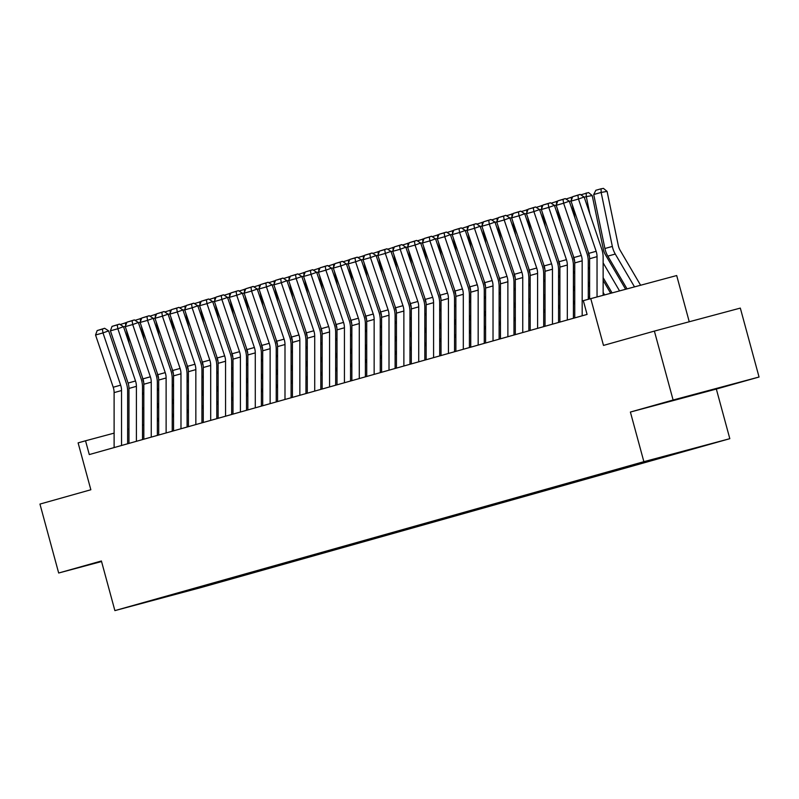 <?xml version="1.0" encoding="UTF-8"?>
<svg xmlns="http://www.w3.org/2000/svg" width="799" height="799" viewBox="0 0 799 799"><rect width="100%" height="100%" fill="white"/><g stroke="black" fill="none" stroke-linecap="round" stroke-linejoin="round"><path stroke-width="1.2" d="M681.897 397.942L714.406 389.163L681.897 397.942M637.792 463.47L654.051 459.085L637.792 463.47M689.247 321.757L676.693 275.545L583.33 300.644L587.075 314.426L89.288 454.571L85.533 440.788L78.112 442.876L90.846 489.757L39.95 504.079L58.677 573.013L101.553 561.537M759.05 377.018L740.323 308.094L654.381 331.096L673.108 400.019L630.391 412.054L643.874 461.682L729.817 438.681L716.333 389.053L759.05 377.018L673.108 400.019M643.874 461.682L114.886 610.616L200.819 587.615L729.817 438.681M145.578 602.256L129.828 606.511L145.548 602.156M197.063 587.605L197.792 588.114L214.052 583.769L698.556 447.13L630.641 465.537L162.606 597.302M197.792 588.114L162.487 597.562M590.751 298.546L603.495 345.418L654.381 331.096M114.886 610.616L101.403 560.988L58.677 573.013M114.107 433.138L85.533 440.788M574.751 303.54L573.422 303.91M559.889 307.725L558.561 308.094M545.028 311.9L543.7 312.279M530.176 316.084L528.848 316.464M515.315 320.269L513.987 320.649M500.454 324.454L499.125 324.833M485.592 328.639L484.264 329.008M470.731 332.823L469.403 333.193M455.879 337.008L454.551 337.378M441.018 341.193L439.69 341.563M426.157 345.378L424.828 345.747M411.295 349.553L409.967 349.932M396.444 353.737L395.106 354.117M381.582 357.922L380.254 358.302M366.721 362.107L365.393 362.476M351.86 366.292L350.531 366.661M336.998 370.476L335.67 370.846M322.147 374.661L320.808 375.031M307.285 378.846L305.957 379.215M292.424 383.021L291.096 383.4M277.563 387.205L276.234 387.585M262.701 391.39L261.373 391.77M247.85 395.575L246.521 395.954M232.988 399.76L231.66 400.129M218.127 403.944L216.799 404.314M203.266 408.129L201.937 408.499M188.404 412.314L187.076 412.683M173.553 416.489L172.224 416.868M158.691 420.673L157.363 421.053M143.83 424.858L142.502 425.238M128.969 429.043L127.64 429.423M213.812 582.89L214.052 583.769M181.073 592.109L181.453 592.718M630.391 412.054L716.333 389.053M114.117 447.58L114.107 392.619A14.282 12.025 74.3 0 0 113.218 387.255L95.55 335.011L102.981 332.913L102.372 329.098L104.639 328.279L97.168 330.566L102.372 329.098M121.548 445.492L121.538 390.531A14.282 12.025 74.3 0 0 120.649 385.158L102.981 332.913L108.634 330.866L126.302 383.111A21.433 18.037 -105.7 0 1 127.64 391.16L127.64 443.775M108.634 330.866L104.639 328.279M97.168 330.566L95.55 335.011M158.691 408.159L157.363 405.892M143.7 382.272A14.282 12.025 -105.7 0 1 142.771 379.235L142.322 377.078M126.432 330.077L129.268 343.76M142.502 392.569L143.83 394.836M157.363 417.947L158.691 420.214M142.502 407.35L143.83 409.617M120.17 324.534L126.791 322.456M125.363 326.392L123.565 326.901M125.563 322.676L125.633 325.642M128.969 443.405L128.969 388.434A14.282 12.025 74.3 0 0 128.08 383.071L110.412 330.826L117.843 328.729L117.233 324.913L119.5 324.094L112.03 326.382L117.233 324.913M136.399 441.308L136.399 386.346A14.282 12.025 74.3 0 0 135.51 380.973L117.843 328.729L123.495 326.681L141.163 378.926A21.433 18.037 -105.7 0 1 142.492 386.976L142.502 439.59M123.495 326.681L119.5 324.094M112.03 326.382L110.412 330.826M143.83 439.22L143.82 384.249A14.282 12.025 74.3 0 0 142.931 378.886L125.273 326.641L132.704 324.544L132.095 320.729L134.352 319.91L126.891 322.197L132.095 320.729M151.261 437.123L151.251 382.162A14.282 12.025 74.3 0 0 150.362 376.788L132.704 324.544L138.357 322.496L156.025 374.741A21.433 18.037 -105.7 0 1 157.353 382.791L157.363 435.405M138.357 322.496L134.352 319.91M126.891 322.197L125.273 326.641M158.691 435.036L158.681 380.064A14.282 12.025 74.3 0 0 157.793 374.701L140.125 322.456L147.555 320.369L146.956 316.544L149.213 315.725L141.753 318.012L146.956 316.544M166.122 432.938L166.112 377.977A14.282 12.025 74.3 0 0 165.223 372.614L147.555 320.369L153.218 318.322L170.876 370.566A21.433 18.037 -105.7 0 1 172.214 378.616L172.224 431.22M153.218 318.322L149.213 315.725M141.753 318.012L140.125 322.456M173.553 430.851L173.543 375.88A14.282 12.025 74.3 0 0 172.654 370.516L154.986 318.272L162.417 316.184L161.807 312.359L164.075 311.54L156.614 313.827L161.807 312.359M180.983 428.753L180.974 373.792A14.282 12.025 74.3 0 0 180.085 368.429L162.417 316.184L168.07 314.137L185.738 366.381A21.433 18.037 -105.7 0 1 187.076 374.431L187.086 427.036M168.07 314.137L164.075 311.54M156.614 313.827L154.986 318.272M173.543 403.974L172.214 401.707M158.562 378.087A14.282 12.025 -105.7 0 1 157.633 375.051L157.183 372.893M141.293 325.892L144.13 339.575M157.353 388.384L158.681 390.661M172.224 413.762L173.553 416.029M157.363 403.165L158.691 405.433M135.021 320.349L141.653 318.272M140.215 322.217L138.427 322.716M140.424 318.491L140.494 321.458M188.404 399.8L187.076 397.522M173.423 373.902A14.282 12.025 -105.7 0 1 172.494 370.876L172.045 368.709M156.155 321.707L158.991 335.39M172.214 384.199L173.543 386.476M187.076 409.577L188.404 411.845M172.214 398.981L173.543 401.248M149.882 316.164L156.514 314.097M155.076 318.032L153.288 318.531M155.276 314.307L155.356 317.273M203.266 395.615L201.937 393.338M188.284 369.717A14.282 12.025 -105.7 0 1 187.346 366.691L186.906 364.524M171.006 317.533L173.842 331.205M187.076 380.024L188.404 382.292M201.937 405.393L203.266 407.66M187.076 394.796L188.404 397.063M164.744 311.98L171.376 309.912M169.937 313.847L168.15 314.347M170.137 310.132L170.217 313.088M218.127 391.43L216.799 389.163M203.146 365.543A14.282 12.025 -105.7 0 1 202.207 362.506L201.757 360.339M185.867 313.348L188.704 327.021M201.937 375.84L203.266 378.107M216.799 401.208L218.127 403.475M201.937 390.611L203.266 392.888M179.605 307.795L186.237 305.727M184.799 309.662L183.011 310.162M184.998 305.947L185.068 308.903M188.414 426.666L188.404 371.705A14.282 12.025 74.3 0 0 187.515 366.332L169.847 314.087L177.278 312L176.669 308.184L178.936 307.365L171.465 309.642L176.669 308.184M195.845 424.579L195.835 369.607A14.282 12.025 74.3 0 0 194.946 364.244L177.278 312L182.931 309.952L200.599 362.197A21.433 18.037 -105.7 0 1 201.937 370.247L201.937 422.861M182.931 309.952L178.936 307.365M171.465 309.642L169.847 314.087M232.988 387.245L231.66 384.978M217.997 361.358A14.282 12.025 -105.7 0 1 217.068 358.322L216.619 356.154M200.729 309.163L203.565 322.836M216.799 371.655L218.127 373.922M231.66 397.023L232.988 399.29M216.799 386.426L218.127 388.704M194.467 303.61L201.088 301.543M199.65 305.478L197.862 305.987M199.86 301.762L199.93 304.719M203.266 422.481L203.266 367.52A14.282 12.025 74.3 0 0 202.377 362.147L184.709 309.902L192.14 307.815L191.53 304L193.787 303.181L186.327 305.458L191.53 304M210.696 420.394L210.696 365.423A14.282 12.025 74.3 0 0 209.797 360.059L192.14 307.815L197.792 305.767L215.46 358.012A21.433 18.037 -105.7 0 1 216.789 366.062L216.799 418.676M197.792 305.767L193.787 303.181M186.327 305.458L184.709 309.902M247.84 383.061L246.511 380.793M232.859 357.173A14.282 12.025 -105.7 0 1 231.93 354.137L231.48 351.979M215.59 304.978L218.427 318.651M231.65 367.47L232.978 369.737M246.511 392.838L247.85 395.106M231.66 382.252L232.988 384.519M209.318 299.425L215.95 297.358M214.512 301.293L212.724 301.802M214.721 297.578L214.791 300.534M218.127 418.296L218.117 363.335A14.282 12.025 74.3 0 0 217.228 357.972L199.57 305.717L206.991 303.63L206.392 299.815L208.649 298.996L201.188 301.273L206.392 299.815M225.558 416.209L225.548 361.238A14.282 12.025 74.3 0 0 224.659 355.875L206.991 303.63L212.654 301.583L230.322 353.827A21.433 18.037 -105.7 0 1 231.65 361.877L231.66 414.491M212.654 301.583L208.649 298.996M201.188 301.273L199.57 305.717M262.701 378.876L261.373 376.609M247.72 352.988A14.282 12.025 -105.7 0 1 246.791 349.952L246.342 347.795M230.452 300.794L233.288 314.466M246.511 363.285L247.84 365.552M261.373 388.654L262.701 390.931M246.511 378.067L247.84 380.334M224.179 295.24L230.811 293.173M229.373 297.108L227.585 297.618M229.573 293.393L229.653 296.349M232.988 414.112L232.978 359.151A14.282 12.025 74.3 0 0 232.09 353.787L214.422 301.543L221.852 299.445L221.253 295.63L223.51 294.811L216.05 297.098L221.253 295.63M240.419 412.024L240.409 357.053A14.282 12.025 74.3 0 0 239.52 351.69L221.852 299.445L227.515 297.398L245.173 349.642A21.433 18.037 -105.7 0 1 246.511 357.692L246.521 410.306M227.515 297.398L223.51 294.811M216.05 297.098L214.422 301.543M277.563 374.691L276.234 372.424M262.581 348.803A14.282 12.025 -105.7 0 1 261.643 345.767L261.203 343.61M245.303 296.609L248.139 310.292M261.373 359.101L262.701 361.368M276.234 384.479L277.563 386.746M261.373 373.882L262.701 376.149M239.041 291.066L245.673 288.988M244.234 292.923L242.447 293.433M244.434 289.208L244.514 292.174M247.85 409.927L247.84 354.966A14.282 12.025 74.3 0 0 246.951 349.602L229.283 297.358L236.714 295.26L236.105 291.445L238.372 290.626L230.911 292.913L236.105 291.445M255.28 407.84L255.271 352.878A14.282 12.025 74.3 0 0 254.382 347.505L236.714 295.26L242.367 293.213L260.035 345.458A21.433 18.037 -105.7 0 1 261.373 353.508L261.383 406.122M242.367 293.213L238.372 290.626M230.911 292.913L229.283 297.358M292.424 370.506L291.096 368.239M277.443 344.619A14.282 12.025 -105.7 0 1 276.504 341.582L276.054 339.425M260.164 292.424L263.001 306.107M276.234 354.916L277.563 357.183M291.096 380.294L292.424 382.561M276.234 369.697L277.563 371.964M253.902 286.881L260.534 284.804M259.096 288.749L257.308 289.248M259.295 285.023L259.365 287.99M262.711 405.752L262.701 350.781A14.282 12.025 74.3 0 0 261.812 345.418L244.144 293.173L251.575 291.076L250.966 287.26L253.233 286.442L245.762 288.729L250.966 287.26M270.132 403.655L270.132 348.694A14.282 12.025 74.3 0 0 269.243 343.32L251.575 291.076L257.228 289.028L274.896 341.273A21.433 18.037 -105.7 0 1 276.234 349.323L276.234 401.937M257.228 289.028L253.233 286.442M245.762 288.729L244.144 293.173M307.285 366.322L305.957 364.054M292.294 340.434A14.282 12.025 -105.7 0 1 291.365 337.398L290.916 335.24M275.026 288.239L277.862 301.922M291.086 350.731L292.424 353.008M305.957 376.109L307.285 378.376M291.096 365.513L292.424 367.78M268.764 282.696L275.385 280.619M273.947 284.564L272.159 285.063M274.157 280.839L274.227 283.805M277.563 401.567L277.563 346.596A14.282 12.025 74.3 0 0 276.674 341.233L259.006 288.988L266.437 286.891L265.827 283.076L268.084 282.257L260.624 284.544L265.827 283.076M284.993 399.47L284.993 344.509A14.282 12.025 74.3 0 0 284.094 339.146L266.437 286.891L272.089 284.844L289.757 337.098A21.433 18.037 -105.7 0 1 291.086 345.138L291.096 397.752M272.089 284.844L268.084 282.257M260.624 284.544L259.006 288.988M322.137 362.147L320.808 359.87M307.156 336.249A14.282 12.025 -105.7 0 1 306.227 333.223L305.777 331.056M289.887 284.064L292.724 297.737M305.947 346.556L307.275 348.823M320.808 371.925L322.147 374.192M305.947 361.328L307.285 363.595M283.615 278.511L290.247 276.444M288.809 280.379L287.021 280.878M289.018 276.664L289.088 279.62M292.424 397.383L292.414 342.411A14.282 12.025 74.3 0 0 291.525 337.048L273.867 284.804L281.288 282.716L280.689 278.891L282.946 278.072L275.485 280.359L280.689 278.891M299.855 395.285L299.845 340.324A14.282 12.025 74.3 0 0 298.956 334.961L281.288 282.716L286.951 280.669L304.619 332.913A21.433 18.037 -105.7 0 1 305.947 340.963L305.957 393.567M286.951 280.669L282.946 278.072M275.485 280.359L273.867 284.804M336.998 357.962L335.67 355.695M322.017 332.074A14.282 12.025 -105.7 0 1 321.088 329.038L320.639 326.871M304.749 279.88L307.585 293.553M320.808 342.372L322.137 344.639M335.67 367.74L336.998 370.007M320.808 357.143L322.137 359.41M298.476 274.327L305.108 272.259M303.67 276.194L301.882 276.694M303.87 272.479L303.95 275.435M307.285 393.198L307.275 338.237A14.282 12.025 74.3 0 0 306.387 332.863L288.719 280.619L296.149 278.531L295.54 274.716L297.807 273.897L290.347 276.174L295.54 274.716M314.716 391.111L314.706 336.139A14.282 12.025 74.3 0 0 313.817 330.776L296.149 278.531L301.812 276.484L319.47 328.729A21.433 18.037 -105.7 0 1 320.808 336.779L320.818 389.393M301.812 276.484L297.807 273.897M290.347 276.174L288.719 280.619M351.86 353.777L350.531 351.51M336.878 327.89A14.282 12.025 -105.7 0 1 335.94 324.853L335.5 322.686M319.6 275.695L322.436 289.368M335.67 338.187L336.998 340.454M350.531 363.555L351.86 365.822M335.67 352.958L336.998 355.235M313.338 270.142L319.97 268.074M318.531 272.01L316.744 272.509M318.731 268.294L318.801 271.251M322.147 389.013L322.137 334.052A14.282 12.025 74.3 0 0 321.248 328.679L303.58 276.434L311.011 274.347L310.402 270.531L312.669 269.712L305.208 271.99L310.402 270.531M329.578 386.926L329.568 331.955A14.282 12.025 74.3 0 0 328.679 326.591L311.011 274.347L316.664 272.299L334.332 324.544A21.433 18.037 -105.7 0 1 335.67 332.594L335.67 385.208M316.664 272.299L312.669 269.712M305.208 271.99L303.58 276.434M366.721 349.592L365.393 347.325M351.74 323.705A14.282 12.025 -105.7 0 1 350.801 320.669L350.352 318.511M334.461 271.51L337.298 285.183M350.531 334.002L351.86 336.269M365.393 359.37L366.721 361.637M350.531 348.783L351.86 351.051M328.199 265.957L334.821 263.89M333.393 267.825L331.595 268.334M333.592 264.109L333.662 267.066M337.008 384.828L336.998 329.867A14.282 12.025 74.3 0 0 336.109 324.494L318.441 272.249L325.872 270.162L325.263 266.347L327.53 265.528L320.059 267.805L325.263 266.347M344.429 382.741L344.429 327.77A14.282 12.025 74.3 0 0 343.54 322.406L325.872 270.162L331.525 268.114L349.193 320.359A21.433 18.037 -105.7 0 1 350.531 328.409L350.531 381.023M331.525 268.114L327.53 265.528M320.059 267.805L318.441 272.249M381.582 345.408L380.244 343.141M366.591 319.52A14.282 12.025 -105.7 0 1 365.662 316.484L365.213 314.327M349.323 267.325L352.159 280.998M365.383 329.817L366.721 332.084M380.254 355.185L381.582 357.463M365.393 344.599L366.721 346.866M343.061 261.772L349.682 259.705M348.244 263.64L346.456 264.149M348.454 259.925L348.524 262.881M351.86 380.644L351.86 325.682A14.282 12.025 74.3 0 0 350.971 320.319L333.303 268.074L340.734 265.977L340.124 262.162L342.381 261.343L334.921 263.62L340.124 262.162M359.29 378.556L359.28 323.585A14.282 12.025 74.3 0 0 358.391 318.222L340.734 265.977L346.386 263.93L364.054 316.174A21.433 18.037 -105.7 0 1 365.383 324.224L365.393 376.838M346.386 263.93L342.381 261.343M334.921 263.62L333.303 268.074M396.434 341.223L395.106 338.956M381.453 315.335A14.282 12.025 -105.7 0 1 380.524 312.299L380.074 310.142M364.184 263.141L367.021 276.824M380.244 325.632L381.572 327.9M395.106 351.011L396.434 353.278M380.244 340.414L381.582 342.681M357.912 257.588L364.544 255.52M363.106 259.455L361.318 259.965M363.315 255.74L363.385 258.706M366.721 376.459L366.711 321.498A14.282 12.025 74.3 0 0 365.822 316.134L348.154 263.89L355.585 261.792L354.986 257.977L357.243 257.158L349.782 259.445L354.986 257.977M374.152 374.371L374.142 319.41A14.282 12.025 74.3 0 0 373.253 314.037L355.585 261.792L361.248 259.745L378.916 311.99A21.433 18.037 -105.7 0 1 380.244 320.039L380.254 372.654M361.248 259.745L357.243 257.158M349.782 259.445L348.154 263.89M411.295 337.038L409.967 334.771M396.314 311.151A14.282 12.025 -105.7 0 1 395.385 308.114L394.936 305.957M379.046 258.956L381.882 272.639M395.106 321.448L396.434 323.715M409.967 346.826L411.295 349.093M395.106 336.229L396.434 338.496M372.773 253.413L379.405 251.335M377.967 255.28L376.179 255.78M378.167 251.555L378.247 254.521M381.582 372.284L381.572 317.313A14.282 12.025 74.3 0 0 380.684 311.95L363.016 259.705L370.446 257.608L369.837 253.792L372.104 252.973L364.644 255.261L369.837 253.792M389.013 370.187L389.003 315.225A14.282 12.025 74.3 0 0 388.114 309.852L370.446 257.608L376.109 255.56L393.767 307.805A21.433 18.037 -105.7 0 1 395.106 315.855L395.115 368.469M376.109 255.56L372.104 252.973M364.644 255.261L363.016 259.705M426.157 332.853L424.828 330.586M411.175 306.966A14.282 12.025 -105.7 0 1 410.237 303.93L409.787 301.772M393.897 254.771L396.733 268.454M409.967 317.263L411.295 319.54M424.828 342.641L426.157 344.908M409.967 332.044L411.295 334.312M387.635 249.228L394.267 247.151M392.828 251.096L391.041 251.595M393.028 247.37L393.098 250.337M396.444 368.099L396.434 313.128A14.282 12.025 74.3 0 0 395.545 307.765L377.877 255.52L385.308 253.423L384.699 249.608L386.966 248.789L379.505 251.076L384.699 249.608M403.875 366.002L403.865 311.041A14.282 12.025 74.3 0 0 402.976 305.677L385.308 253.423L390.961 251.375L408.629 303.63A21.433 18.037 -105.7 0 1 409.967 311.67L409.967 364.284M390.961 251.375L386.966 248.789M379.505 251.076L377.877 255.52M441.018 328.679L439.69 326.401M426.037 302.781A14.282 12.025 -105.7 0 1 425.098 299.755L424.649 297.588M408.758 250.586L411.595 264.269M424.828 313.088L426.157 315.355M439.69 338.456L441.018 340.724M424.828 327.86L426.157 330.127M402.496 245.043L409.118 242.976M407.69 246.911L405.892 247.41M407.889 243.186L407.959 246.152M411.295 363.915L411.295 308.943A14.282 12.025 74.3 0 0 410.406 303.58L392.738 251.335L400.169 249.248L399.56 245.423L401.827 244.604L394.356 246.891L399.56 245.423M418.726 361.817L418.726 306.856A14.282 12.025 74.3 0 0 417.837 301.493L400.169 249.248L405.822 247.201L423.49 299.445A21.433 18.037 -105.7 0 1 424.828 307.495L424.828 360.099M405.822 247.201L401.827 244.604M394.356 246.891L392.738 251.335M455.879 324.494L454.541 322.217M440.888 298.606A14.282 12.025 -105.7 0 1 439.959 295.57L439.51 293.403M423.62 246.412L426.456 260.084M439.68 308.903L441.008 311.171M454.551 334.272L455.879 336.539M439.69 323.675L441.018 325.942M417.358 240.859L423.979 238.791M422.541 242.726L420.753 243.226M422.751 239.011L422.821 241.967M426.157 359.73L426.157 304.759A14.282 12.025 74.3 0 0 425.258 299.395L407.6 247.151L415.031 245.063L414.421 241.238L416.678 240.419L409.218 242.706L414.421 241.238M433.587 357.632L433.577 302.671A14.282 12.025 74.3 0 0 432.688 297.308L415.031 245.063L420.683 243.016L438.351 295.26A21.433 18.037 -105.7 0 1 439.68 303.31L439.69 355.925M420.683 243.016L416.678 240.419M409.218 242.706L407.6 247.151M470.731 320.309L469.403 318.042M455.75 294.422A14.282 12.025 -105.7 0 1 454.821 291.385L454.371 289.218M438.481 242.227L441.318 255.9M454.541 304.719L455.869 306.986M469.403 330.087L470.731 332.354M454.541 319.49L455.869 321.767M432.209 236.674L438.841 234.606M437.403 238.541L435.615 239.041M437.602 234.826L437.682 237.782M441.018 355.545L441.008 300.584A14.282 12.025 74.3 0 0 440.119 295.211L422.451 242.966L429.882 240.879L429.283 237.063L431.54 236.244L424.079 238.521L429.283 237.063M448.449 353.458L448.439 298.486A14.282 12.025 74.3 0 0 447.55 293.123L429.882 240.879L435.545 238.831L453.213 291.076A21.433 18.037 -105.7 0 1 454.541 299.126L454.551 351.74M435.545 238.831L431.54 236.244M424.079 238.521L422.451 242.966M485.592 316.124L484.264 313.857M470.611 290.237A14.282 12.025 -105.7 0 1 469.682 287.201L469.233 285.043M453.333 238.042L456.169 251.715M469.403 300.534L470.731 302.801M484.264 325.902L485.592 328.169M469.403 315.315L470.731 317.583M447.07 232.489L453.702 230.422M452.264 234.357L450.476 234.866M452.464 230.641L452.544 233.598M455.879 351.36L455.869 296.399A14.282 12.025 74.3 0 0 454.981 291.026L437.313 238.781L444.743 236.694L444.134 232.879L446.401 232.06L438.941 234.337L444.134 232.879M463.31 349.273L463.3 294.302A14.282 12.025 74.3 0 0 462.411 288.938L444.743 236.694L450.396 234.646L468.064 286.891A21.433 18.037 -105.7 0 1 469.403 294.941L469.413 347.555M450.396 234.646L446.401 232.06M438.941 234.337L437.313 238.781M500.454 311.94L499.125 309.672M485.472 286.052A14.282 12.025 -105.7 0 1 484.534 283.016L484.084 280.858M468.194 233.857L471.03 247.53M484.264 296.349L485.592 298.616M499.125 321.717L500.454 323.994M484.264 311.131L485.592 313.398M461.932 228.304L468.564 226.237M467.125 230.172L465.338 230.681M467.325 226.457L467.395 229.413M470.741 347.175L470.731 292.214A14.282 12.025 74.3 0 0 469.842 286.851L452.174 234.596L459.605 232.509L458.996 228.694L461.263 227.875L453.792 230.152L458.996 228.694M478.172 345.088L478.162 290.117A14.282 12.025 74.3 0 0 477.273 284.754L459.605 232.509L465.258 230.462L482.926 282.706A21.433 18.037 -105.7 0 1 484.264 290.756L484.264 343.37M465.258 230.462L461.263 227.875M453.792 230.152L452.174 234.596M515.315 307.755L513.987 305.488M500.324 281.867A14.282 12.025 -105.7 0 1 499.395 278.831L498.946 276.674M483.055 229.673L485.892 243.345M499.125 292.164L500.454 294.432M513.987 317.533L515.315 319.81M499.125 306.946L500.454 309.213M476.793 224.12L483.415 222.052M481.987 225.987L480.189 226.497M482.187 222.272L482.256 225.228M485.592 342.991L485.592 288.03A14.282 12.025 74.3 0 0 484.703 282.666L467.035 230.422L474.466 228.324L473.857 224.509L476.124 223.69L468.653 225.977L473.857 224.509M493.023 340.903L493.023 285.942A14.282 12.025 74.3 0 0 492.134 280.569L474.466 228.324L480.119 226.277L497.787 278.521A21.433 18.037 -105.7 0 1 499.115 286.571L499.125 339.185M480.119 226.277L476.124 223.69M468.653 225.977L467.035 230.422M530.166 303.57L528.838 301.303M515.185 277.682A14.282 12.025 -105.7 0 1 514.256 274.646L513.807 272.489M497.917 225.488L500.753 239.171M513.977 287.98L515.305 290.247M528.848 313.358L530.176 315.625M513.987 302.761L515.315 305.028M491.645 219.945L498.276 217.867M496.838 221.802L495.05 222.312M497.048 218.087L497.118 221.053M500.454 338.816L500.444 283.845A14.282 12.025 74.3 0 0 499.555 278.481L481.897 226.237L489.328 224.139L488.718 220.324L490.976 219.505L483.515 221.792L488.718 220.324M507.884 336.719L507.874 281.757A14.282 12.025 74.3 0 0 506.985 276.384L489.328 224.139L494.981 222.092L512.648 274.337A21.433 18.037 -105.7 0 1 513.977 282.387L513.987 335.001M494.981 222.092L490.976 219.505M483.515 221.792L481.897 226.237M545.028 299.385L543.7 297.118M530.047 273.498A14.282 12.025 -105.7 0 1 529.118 270.462L528.668 268.304M512.778 221.303L515.615 234.986M528.838 283.795L530.166 286.072M543.7 309.173L545.028 311.44M528.838 298.576L530.166 300.843M506.506 215.76L513.138 213.683M511.7 217.628L509.912 218.127M511.899 213.902L511.979 216.869M515.315 334.631L515.305 279.66A14.282 12.025 74.3 0 0 514.416 274.297L496.748 222.052L504.179 219.955L503.58 216.139L505.837 215.321L498.376 217.608L503.58 216.139M522.746 332.534L522.736 277.573A14.282 12.025 74.3 0 0 521.847 272.199L504.179 219.955L509.842 217.907L527.5 270.152A21.433 18.037 -105.7 0 1 528.838 278.202L528.848 330.816M509.842 217.907L505.837 215.321M498.376 217.608L496.748 222.052M559.889 295.211L558.561 292.933M544.908 269.313A14.282 12.025 -105.7 0 1 543.969 266.287L543.53 264.119M527.63 217.118L530.466 230.801M543.7 279.61L545.028 281.887M558.561 304.988L559.889 307.255M543.7 294.392L545.028 296.659M521.367 211.575L527.999 209.508M526.561 213.443L524.773 213.942M526.761 209.718L526.841 212.684M530.176 330.446L530.166 275.475A14.282 12.025 74.3 0 0 529.278 270.112L511.61 217.867L519.04 215.78L518.431 211.955L520.698 211.136L513.238 213.423L518.431 211.955M537.607 328.349L537.597 273.388A14.282 12.025 74.3 0 0 536.708 268.025L519.04 215.78L524.693 213.733L542.361 265.977A21.433 18.037 -105.7 0 1 543.7 274.027L543.71 326.631M524.693 213.733L520.698 211.136M513.238 213.423L511.61 217.867M574.751 291.026L573.422 288.749M559.769 265.128A14.282 12.025 -105.7 0 1 558.831 262.102L558.381 259.935M542.491 212.943L545.327 226.616M558.561 275.435L559.889 277.702M573.422 300.804L574.751 303.071M558.561 290.207L559.889 292.474M536.229 207.39L542.861 205.323M541.422 209.258L539.635 209.757M541.622 205.543L541.692 208.499M545.038 326.262L545.028 271.29A14.282 12.025 74.3 0 0 544.139 265.927L526.471 213.683L533.902 211.595L533.293 207.77L535.56 206.951L528.089 209.238L533.293 207.77M552.469 324.164L552.459 269.203A14.282 12.025 74.3 0 0 551.57 263.84L533.902 211.595L539.555 209.548L557.223 261.792A21.433 18.037 -105.7 0 1 558.561 269.842L558.561 322.446M539.555 209.548L535.56 206.951M528.089 209.238L526.471 213.683M589.612 286.841L588.284 284.574M574.621 260.953A14.282 12.025 -105.7 0 1 573.692 257.917L573.243 255.75M557.352 208.759L560.189 222.432M573.422 271.251L574.751 273.518M588.284 296.619L589.602 298.876L589.602 258.746A14.282 12.025 74.3 0 0 588.713 253.383L571.045 201.128L578.476 199.041L577.877 195.226L580.134 194.407L572.673 196.684L577.877 195.226M573.422 286.022L574.751 288.299M551.09 203.206L557.712 201.138M556.274 205.073L554.486 205.573M556.484 201.358L556.553 204.314M559.889 322.077L559.889 267.116A14.282 12.025 74.3 0 0 559 261.742L541.332 209.498L548.763 207.41L548.154 203.595L550.411 202.776L542.95 205.053L548.154 203.595M567.32 319.99L567.32 265.018A14.282 12.025 74.3 0 0 566.421 259.655L548.763 207.41L554.416 205.363L572.084 257.608A21.433 18.037 -105.7 0 1 573.412 265.658L573.422 318.272M554.416 205.363L550.411 202.776M542.95 205.053L541.332 209.498M610.656 293.223L603.135 280.389M589.482 256.769A14.282 12.025 -105.7 0 1 588.553 253.732L588.104 251.565M572.214 204.574L575.05 218.247M588.274 267.066L589.602 269.333M603.145 292.434L604.553 294.851M588.284 281.837L589.612 284.114M565.942 199.021L572.573 196.953M571.135 200.889L569.347 201.398M571.345 197.173L571.415 200.13M574.751 317.892L574.741 262.931A14.282 12.025 74.3 0 0 573.852 257.558L556.194 205.313L563.615 203.226L563.015 199.41L565.273 198.591L557.812 200.869L563.015 199.41M582.181 315.805L582.171 260.834A14.282 12.025 74.3 0 0 581.282 255.47L563.615 203.226L569.278 201.178L586.945 253.423A21.433 18.037 -105.7 0 1 588.274 261.473L588.284 299.245M569.278 201.178L565.273 198.591M557.812 200.869L556.194 205.313M625.617 289.218L605.362 254.631A14.282 12.025 -105.7 0 1 603.415 249.548L592.219 195.575L586.286 196.624L589.912 214.062M603.135 262.881L619.525 290.846M603.135 277.662L612.034 292.853M580.803 194.836L588.573 192.569L592.219 195.575M586.196 192.988L586.286 196.624L584.209 197.213M597.043 296.868L597.033 256.649A14.282 12.025 74.3 0 0 596.144 251.286L578.476 199.041L584.139 196.993L601.797 249.238A21.433 18.037 -105.7 0 1 603.135 257.288L603.145 295.231M584.139 196.993L580.134 194.407M572.673 196.684L571.045 201.128M640.588 285.213L620.224 250.447A14.282 12.025 -105.7 0 1 618.266 245.363L607.08 191.39L601.148 192.439L612.344 246.422A21.433 18.037 74.3 0 0 615.27 254.042L634.486 286.841M593.717 194.527L595.854 190.272L601.058 188.804L601.148 192.439L593.717 194.527L604.913 248.509A21.433 18.037 74.3 0 0 607.839 256.129L627.005 288.848M601.058 188.804L603.435 188.384L607.08 191.39M114.107 392.619L121.538 390.531M113.218 387.255L120.649 385.158M128.969 388.434L136.399 386.346M128.08 383.071L135.51 380.973M143.82 384.249L151.251 382.162M142.931 378.886L150.362 376.788M158.681 380.064L166.112 377.977M157.793 374.701L165.223 372.614M173.543 375.88L180.974 373.792M172.654 370.516L180.085 368.429M188.404 371.705L195.835 369.607M187.515 366.332L194.946 364.244M203.266 367.52L210.696 365.423M202.377 362.147L209.797 360.059M218.117 363.335L225.548 361.238M217.228 357.972L224.659 355.875M232.978 359.151L240.409 357.053M232.09 353.787L239.52 351.69M247.84 354.966L255.271 352.878M246.951 349.602L254.382 347.505M262.701 350.781L270.132 348.694M261.812 345.418L269.243 343.32M277.563 346.596L284.993 344.509M276.674 341.233L284.094 339.146M292.414 342.411L299.845 340.324M291.525 337.048L298.956 334.961M307.275 338.237L314.706 336.139M306.387 332.863L313.817 330.776M322.137 334.052L329.568 331.955M321.248 328.679L328.679 326.591M336.998 329.867L344.429 327.77M336.109 324.494L343.54 322.406M351.86 325.682L359.28 323.585M350.971 320.319L358.391 318.222M366.711 321.498L374.142 319.41M365.822 316.134L373.253 314.037M381.572 317.313L389.003 315.225M380.684 311.95L388.114 309.852M396.434 313.128L403.865 311.041M395.545 307.765L402.976 305.677M411.295 308.943L418.726 306.856M410.406 303.58L417.837 301.493M426.157 304.759L433.577 302.671M425.258 299.395L432.688 297.308M441.008 300.584L448.439 298.486M440.119 295.211L447.55 293.123M455.869 296.399L463.3 294.302M454.981 291.026L462.411 288.938M470.731 292.214L478.162 290.117M469.842 286.851L477.273 284.754M485.592 288.03L493.023 285.942M484.703 282.666L492.134 280.569M500.444 283.845L507.874 281.757M499.555 278.481L506.985 276.384M515.305 279.66L522.736 277.573M514.416 274.297L521.847 272.199M530.166 275.475L537.597 273.388M529.278 270.112L536.708 268.025M545.028 271.29L552.459 269.203M544.139 265.927L551.57 263.84M559.889 267.116L567.32 265.018M559 261.742L566.421 259.655M574.741 262.931L582.171 260.834M573.852 257.558L581.282 255.47M589.602 258.746L597.033 256.649M588.713 253.383L596.144 251.286M612.344 246.422L604.913 248.509M615.27 254.042L607.839 256.129"/></g></svg>

